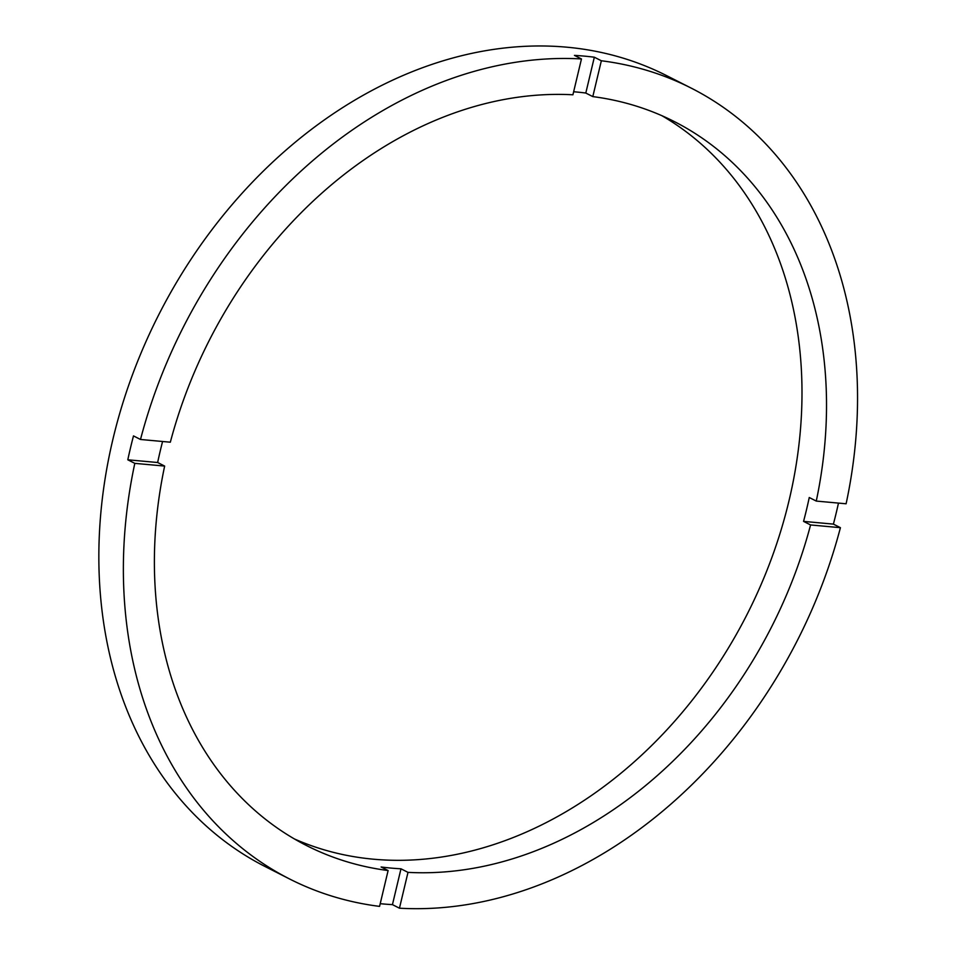 <?xml version="1.0" encoding="UTF-8"?>
<svg xmlns="http://www.w3.org/2000/svg" width="956" height="956" viewBox="0 0 956 956"><rect width="100%" height="100%" fill="white"/><g stroke="black" fill="none" stroke-linecap="round" stroke-linejoin="round"><path stroke-width="1.43" d="M573.648 91.752A406.013 315.54 116.9 0 1 585.801 93.043L594.333 57.205L601.348 60.766A443.5 344.662 116.9 0 1 691.296 88.155A443.5 344.662 116.9 0 1 846.108 503.788L816.269 501.075L809.254 497.514A406.013 315.54 116.9 0 1 806.565 509.464A406.013 315.54 116.9 0 1 803.566 521.39L810.58 524.952L840.42 527.676A443.5 344.662 116.9 0 1 399.453 908.2L407.997 872.362A406.013 315.54 116.9 0 0 810.58 524.952M407.997 872.362L400.982 868.801A406.013 315.54 116.9 0 1 381.097 866.984L388.112 870.546L379.568 906.384A443.5 344.662 116.9 0 1 289.62 878.994L265.087 866.53A443.5 344.662 116.9 0 1 112.987 438.947A443.5 344.662 116.9 0 1 666.762 75.703L691.296 88.155M289.62 878.994A443.5 344.662 116.9 0 1 134.808 463.361L164.647 466.074A406.013 315.54 116.9 0 0 306.601 845.582A406.013 315.54 116.9 0 0 388.112 870.546M164.647 466.074L157.644 462.513A406.013 315.54 116.9 0 1 160.333 450.563A406.013 315.54 116.9 0 1 162.58 441.493M294.508 838.998A406.013 315.54 116.9 0 0 789.047 500.562A406.013 315.54 116.9 0 0 661.887 115.688M803.566 521.39L833.405 524.115A443.5 344.662 116.9 0 0 836.392 512.189A443.5 344.662 116.9 0 0 838.472 503.095M594.333 57.205A443.5 344.662 116.9 0 0 574.448 55.388L581.463 58.949A443.5 344.662 116.9 0 0 140.496 439.473L133.493 435.912A443.5 344.662 116.9 0 0 130.506 447.85A443.5 344.662 116.9 0 0 127.805 459.8L157.644 462.513M581.463 58.949L572.919 94.787A406.013 315.54 116.9 0 0 170.335 442.198L140.496 439.473M816.269 501.075A406.013 315.54 116.9 0 0 674.327 121.579A406.013 315.54 116.9 0 0 592.804 96.604L601.348 60.766M833.405 524.115L840.42 527.676M399.453 908.2L392.45 904.639L400.982 868.801M380.213 903.683A443.5 344.662 116.9 0 0 392.45 904.639M134.808 463.361L127.805 459.8M585.801 93.043L592.804 96.604"/></g></svg>
